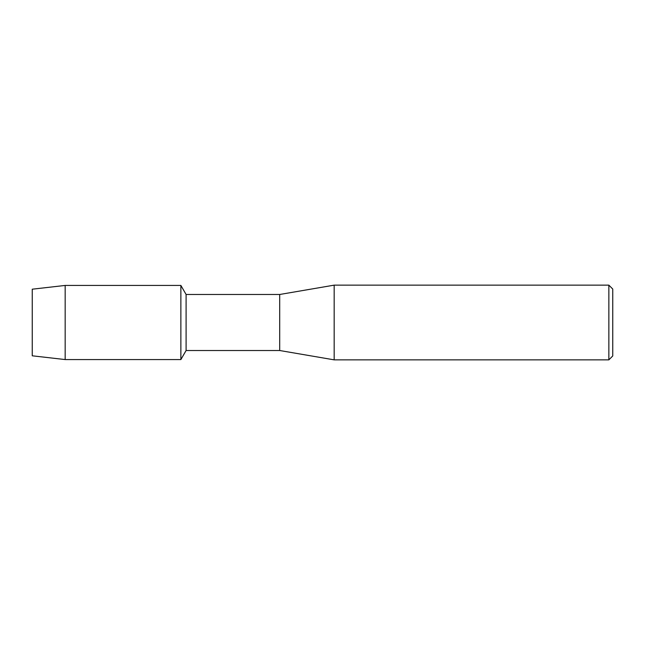 <?xml version="1.0" encoding="UTF-8"?>
<svg xmlns="http://www.w3.org/2000/svg" width="645" height="645" viewBox="0 0 645 645"><rect width="100%" height="100%" fill="white"/><g stroke="black" fill="none" stroke-linecap="round" stroke-linejoin="round"><path stroke-width="0.97" d="M32.25 355.806L32.25 289.194L65.169 285.437L180.874 285.437L186.099 294.483L279.704 294.483L334.175 285.146L608.856 285.146L612.75 289.041L612.75 355.959L608.856 359.854L334.175 359.854L279.704 350.517L186.099 350.517L180.874 359.563L180.874 285.437L180.874 359.563L65.169 359.563L32.25 355.806L32.25 289.194M186.099 350.517L186.099 294.483M279.704 350.517L279.704 294.483M334.175 359.854L334.175 285.146M608.856 359.854L608.856 285.146M65.169 359.563L65.169 285.437"/></g></svg>
